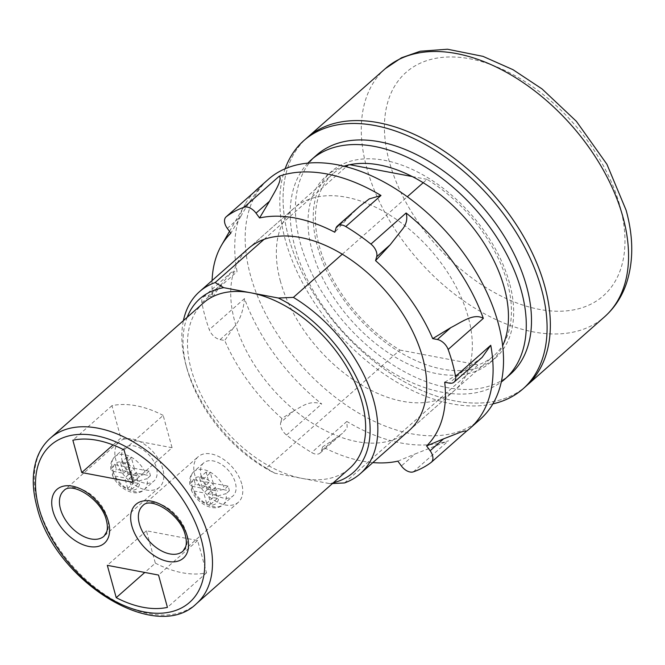 <?xml version="1.0" encoding="UTF-8"?>
<svg xmlns="http://www.w3.org/2000/svg" width="665" height="665" viewBox="0 0 665 665"><rect width="100%" height="100%" fill="white"/><g stroke="black" fill="none" stroke-linecap="round" stroke-linejoin="round"><path stroke-width="0.5" stroke-dasharray="3.33 2.49" d="M526.331 385.924A165.577 101.978 48.5 0 1 395.559 376.59A165.577 101.978 48.5 0 1 288.693 237.546A165.577 101.978 48.5 0 1 307.089 137.738A165.577 101.978 48.5 0 0 288.693 237.546A165.577 101.978 48.5 0 0 395.559 376.59A165.577 101.978 48.5 0 0 526.331 385.924M509.465 282.924A124.18 76.483 -131.5 0 0 429.316 178.644A124.18 76.483 -131.5 0 0 331.237 171.637A124.18 76.483 -131.5 0 0 317.438 246.491A124.18 76.483 -131.5 0 0 397.587 350.779A124.18 76.483 -131.5 0 0 495.666 357.778A124.18 76.483 -131.5 0 0 509.465 282.924M344.029 166.192A124.18 76.483 -131.5 0 0 326.016 176.242A124.18 76.483 -131.5 0 0 312.226 251.104A124.18 76.483 -131.5 0 0 392.375 355.384A124.18 76.483 -131.5 0 0 490.454 362.383A124.18 76.483 -131.5 0 0 502.649 345.758M307.887 163.1A146.258 90.074 -131.5 0 0 295.152 247.862A146.258 90.074 -131.5 0 0 386.398 368.676A146.258 90.074 -131.5 0 0 501.26 382.009M316.615 155.095A146.258 90.074 -131.5 0 0 300.372 243.257A146.258 90.074 -131.5 0 0 394.769 366.082A146.258 90.074 -131.5 0 0 510.279 374.329M280.464 281.445A121.421 74.779 48.5 0 1 293.955 208.253A121.421 74.779 48.5 0 1 389.856 215.103A121.421 74.779 48.5 0 1 468.218 317.064A121.421 74.779 48.5 0 1 454.727 390.255A121.421 74.779 48.5 0 1 358.834 383.414A121.421 74.779 48.5 0 1 280.464 281.445M454.727 390.255L409.108 430.563A121.421 74.779 48.5 0 1 313.207 423.713A121.421 74.779 48.5 0 1 234.836 321.752A121.421 74.779 48.5 0 1 248.328 248.56L293.955 208.253M212.085 280.572A144.604 89.06 -131.5 0 0 212.725 296.889L208.079 296.008A11.039 6.8 -131.5 0 0 203.324 297.014A11.039 6.8 -131.5 0 0 201.886 302.75A160.057 98.578 -131.5 0 0 204.97 316.083A160.057 98.578 -131.5 0 0 209.292 329.649A11.039 6.8 -131.5 0 0 220.082 339.615L224.737 340.497A144.604 89.06 -131.5 0 0 281.877 418.476L294.238 410.505L280.755 422.416A11.039 6.8 -131.5 0 0 286.515 435.043A160.057 98.578 -131.5 0 0 311.652 452.557A11.039 6.8 -131.5 0 0 320.139 453.04A11.039 6.8 -131.5 0 0 321.494 450.812L322.616 446.872A144.604 89.06 -131.5 0 0 372.857 462.582M480.313 419.216A160.057 98.578 48.5 0 1 353.896 410.189A160.057 98.578 48.5 0 1 250.597 275.776A160.057 98.578 48.5 0 1 268.377 179.301M321.494 450.812L334.985 438.9L342.433 433.347L347.205 428.061L346.847 421.469A160.057 98.578 -131.5 0 0 448.543 440.762L414.885 454.054L401.394 465.965M220.082 339.615L233.573 327.704C239.683 320.987 243.324 311.278 244.487 298.56A160.057 98.578 -131.5 0 0 321.71 403.946C308.959 399.765 301.744 406.938 294.238 410.505M335.933 228.311L349.424 216.399L334.819 232.251M349.424 216.399L359.59 206.383M227.305 228.369L240.788 216.457L230.838 233.182M240.788 216.457C246.283 206.424 253.207 196.125 261.553 185.56M254.687 191.611A160.057 98.578 -131.5 0 0 245.177 204.222A160.057 98.578 -131.5 0 0 237.081 271.653L231.353 272.251L221.561 284.096L208.079 296.008M212.725 296.889L221.561 284.096M233.573 327.704L224.737 340.497M334.985 438.9L322.616 446.872M397.87 461.144L414.885 454.054M482.15 357.346L462.84 371.203L449.357 383.115M444.71 382.225L462.84 371.203M281.877 418.476L280.755 422.416M131.321 472.167L134.197 482.607L138.461 483.413L135.585 472.981L150.39 475.791A22.078 13.599 -131.5 0 0 149.883 473.497A22.078 13.599 -131.5 0 0 149.11 471.152L134.313 468.343L127.788 474.095L138.278 476.09A16.559 10.199 -131.5 0 0 122.468 462.1A16.559 10.199 -131.5 0 0 113.033 471.302L110.905 469.714L111.986 467.603L115.244 464.727A22.078 13.599 -131.5 0 0 115.743 467.021A22.078 13.599 -131.5 0 0 116.516 469.365L131.321 472.167L124.804 477.927L114.314 475.94A16.559 10.199 -131.5 0 0 130.132 489.93A16.559 10.199 -131.5 0 0 139.559 480.729L147.131 478.667A22.078 13.599 48.5 0 1 144.172 489.681A22.078 13.599 48.5 0 1 127.846 489.091A22.078 13.599 48.5 0 1 113.258 472.241L116.516 469.365M122.26 461.261A22.078 13.599 -131.5 0 0 136.516 479.798A22.078 13.599 -131.5 0 0 153.947 481.044A22.078 13.599 -131.5 0 0 156.4 467.736A22.078 13.599 -131.5 0 0 142.152 449.199A22.078 13.599 -131.5 0 0 124.721 447.952A22.078 13.599 -131.5 0 0 122.26 461.261M150.39 475.791L147.131 478.667M149.11 471.152L145.851 474.029L138.278 476.09M113.033 471.302L123.524 473.289L120.648 462.848L124.92 463.663L127.788 474.095M134.197 482.607L127.68 488.368L131.944 489.174L129.068 478.733L139.559 480.729M127.68 488.368L124.804 477.927M134.313 468.343L131.437 457.902L124.92 463.663M115.244 464.727L130.041 467.528L127.165 457.096L131.437 457.902M135.585 472.981L129.068 478.733M113.258 472.241L112.26 474.635L114.314 475.94M130.041 467.528L123.524 473.289M138.461 483.413L131.944 489.174M127.165 457.096L120.648 462.848M210.265 487.146L213.141 497.586L217.405 498.393L214.529 487.96L229.334 490.762A22.078 13.599 -131.5 0 0 228.826 488.467A22.078 13.599 -131.5 0 0 228.053 486.123L213.257 483.322L206.732 489.074L217.222 491.069A16.559 10.199 -131.5 0 0 201.404 477.071A16.559 10.199 -131.5 0 0 191.977 486.273L189.849 484.694L190.93 482.582L194.188 479.698A22.078 13.599 -131.5 0 0 194.687 481.992A22.078 13.599 -131.5 0 0 195.46 484.336L210.265 487.146L203.748 492.906L193.257 490.911A16.559 10.199 -131.5 0 0 209.076 504.91A16.559 10.199 -131.5 0 0 218.502 495.708L226.075 493.646A22.078 13.599 48.5 0 1 223.116 504.66A22.078 13.599 48.5 0 1 206.79 504.07A22.078 13.599 48.5 0 1 192.202 487.221L195.46 484.336M201.204 476.24A22.078 13.599 -131.5 0 0 215.46 494.777A22.078 13.599 -131.5 0 0 232.891 496.024A22.078 13.599 -131.5 0 0 235.344 482.715A22.078 13.599 -131.5 0 0 221.096 464.17A22.078 13.599 -131.5 0 0 203.656 462.931A22.078 13.599 -131.5 0 0 201.204 476.24M229.334 490.762L226.075 493.646M228.053 486.123L224.795 489.008L217.222 491.069M191.977 486.273L202.468 488.268L199.591 477.827L203.864 478.642L206.732 489.074M213.141 497.586L206.624 503.339L210.888 504.153L208.012 493.713L218.502 495.708M206.624 503.339L203.748 492.906M213.257 483.322L210.381 472.882L203.864 478.642M194.188 479.698L208.985 482.507L206.108 472.067L210.381 472.882M214.529 487.96L208.012 493.713M208.985 482.507L202.468 488.268M192.202 487.221L191.204 489.615L193.257 490.911M206.108 472.067L199.591 477.827M217.405 498.393L210.888 504.153M241.744 483.929A30.357 18.695 -131.5 0 0 222.152 458.434A30.357 18.695 -131.5 0 0 198.178 456.722A30.357 18.695 -131.5 0 0 194.803 475.026A30.357 18.695 -131.5 0 0 214.396 500.512A30.357 18.695 -131.5 0 0 238.378 502.225A30.357 18.695 -131.5 0 0 241.744 483.929M162.8 468.95A30.357 18.695 -131.5 0 0 143.208 443.455A30.357 18.695 -131.5 0 0 119.235 441.751A30.357 18.695 -131.5 0 0 115.86 460.047A30.357 18.695 -131.5 0 0 135.452 485.533A30.357 18.695 -131.5 0 0 159.434 487.245A30.357 18.695 -131.5 0 0 162.8 468.95M492.865 403.879A165.577 101.978 48.5 0 1 285.435 240.422A165.577 101.978 48.5 0 1 285.144 168.735M203.49 302.891A110.382 67.98 -131.5 0 0 191.229 369.432A110.382 67.98 -131.5 0 0 302.126 478.401A110.382 67.98 -131.5 0 0 349.657 468.351M423.214 182.7L427.005 179.351A121.421 74.779 48.5 0 1 507.329 282.517A121.421 74.779 48.5 0 1 503.447 343.938M342.267 254.205L407.312 196.749M344.495 482.94L478.118 364.91A121.421 74.779 48.5 0 0 493.837 355.717A121.421 74.779 48.5 0 0 502.599 345.343M187.181 317.296A115.901 71.379 -131.5 0 0 186.898 368.385A115.901 71.379 -131.5 0 0 274.803 473.214L329.449 483.58A115.901 71.379 -131.5 0 0 333.34 482.757M332.475 483.522L329.449 483.58M274.803 473.214L266.274 468.102L399.898 350.064A121.421 74.779 48.5 0 1 333.065 173.706A121.421 74.779 48.5 0 1 344.437 166.292M266.274 468.102A121.421 74.779 48.5 0 1 185.884 364.686A121.421 74.779 48.5 0 1 183.407 320.638M264.055 239.358L346.249 166.757M348.169 165.053L349.773 164.704M345.933 165.627A121.421 74.779 48.5 0 1 348.784 164.513M399.898 350.064L478.118 364.91M412.333 176.566L427.005 179.351M155.336 563.13A99.351 61.188 -131.5 0 0 206.541 572.839L197.63 540.504L146.425 530.795L155.336 563.13L144.787 572.449M146.425 530.795L107.314 565.333M197.63 540.504L158.528 575.05M206.541 572.839L167.43 607.386M132.967 482.275L172.077 447.728L163.166 415.392L124.064 449.939M172.077 447.728L120.872 438.011L113.033 444.935M163.166 415.392A99.351 61.188 -131.5 0 0 111.961 405.675L120.872 438.011M111.961 405.675L72.859 440.222M385.301 68.645A165.577 101.978 -131.5 0 0 366.905 168.453A165.577 101.978 -131.5 0 0 473.771 307.496A165.577 101.978 -131.5 0 0 604.543 316.831M619.913 205.959A149.018 91.778 48.5 0 1 539.199 309.35A149.018 91.778 48.5 0 1 389.482 162.243A149.018 91.778 48.5 0 1 470.205 58.852A149.018 91.778 48.5 0 1 619.913 205.959M466.273 431.377L431.078 462.466M413.347 471.851L448.543 440.762M346.847 421.469L311.652 452.557M286.515 435.043L321.71 403.946M244.487 298.56L209.292 329.649M201.886 302.75L237.081 271.653M111.986 467.603A22.078 13.599 48.5 0 1 114.937 456.589A22.078 13.599 48.5 0 1 131.271 457.179A22.078 13.599 48.5 0 1 145.851 474.029M190.93 482.582A22.078 13.599 48.5 0 1 193.881 471.568A22.078 13.599 48.5 0 1 210.215 472.15A22.078 13.599 48.5 0 1 224.795 489.008M196.483 603.654A110.382 67.98 48.5 0 1 109.301 597.436A110.382 67.98 48.5 0 1 38.055 504.735A110.382 67.98 48.5 0 1 50.324 438.193M238.378 502.225L182.975 551.169A30.357 18.695 -131.5 0 0 186.341 532.865A30.357 18.695 -131.5 0 0 166.749 507.378A30.357 18.695 -131.5 0 0 142.775 505.666L198.178 456.722M159.434 487.245L104.031 536.189A30.357 18.695 -131.5 0 0 107.397 517.894A30.357 18.695 -131.5 0 0 87.805 492.399A30.357 18.695 -131.5 0 0 63.832 490.687L119.235 441.751M326.016 176.242L331.237 171.637M490.454 362.383L495.666 357.778M229.516 231.378L245.177 204.222M320.139 453.04L342.433 433.347M203.324 297.014L231.353 272.251M112.26 474.635C117.248 488.476 135.56 498.06 144.172 489.681L153.947 481.044M110.905 469.714C110.116 464.22 111.462 459.848 114.937 456.589L124.721 447.952M191.204 489.615C196.192 503.455 214.504 513.039 223.116 504.66L232.891 496.024M189.849 484.694C189.06 479.199 190.406 474.827 193.881 471.568L203.656 462.931M409.108 430.563L493.837 355.717M248.328 248.56L333.065 173.706M186.898 368.385L185.884 364.686"/><path stroke-width="1" d="M385.301 68.645L401.477 57.788L420.255 51.23L447.52 49.227L482.981 56.359L512.998 69.684L542.075 88.952L576.356 121.288L606.937 164.297L626.106 210.198C633.62 237.405 633.629 262.101 626.131 284.296C621.559 297.222 614.36 308.07 604.543 316.831A165.577 101.978 -131.5 0 0 622.939 217.023A165.577 101.978 -131.5 0 0 516.073 77.98A165.577 101.978 -131.5 0 0 385.301 68.645L307.089 137.738A165.577 101.978 48.5 0 1 437.861 147.073A165.577 101.978 48.5 0 1 544.726 286.116A165.577 101.978 48.5 0 1 526.331 385.924L523.072 388.809A165.577 101.978 48.5 0 1 492.865 403.879M502.649 345.758A124.18 76.483 -131.5 0 0 504.245 287.529A124.18 76.483 -131.5 0 0 344.029 166.192M501.26 382.009A146.258 90.074 -131.5 0 0 505.068 378.934A146.258 90.074 -131.5 0 0 521.318 290.771A146.258 90.074 -131.5 0 0 426.922 167.946A146.258 90.074 -131.5 0 0 311.403 159.7A146.258 90.074 -131.5 0 0 307.887 163.1M505.068 378.934L510.279 374.329A146.258 90.074 -131.5 0 0 526.53 286.166A146.258 90.074 -131.5 0 0 432.134 163.341A146.258 90.074 -131.5 0 0 316.615 155.095L311.403 159.7M372.857 462.582A144.604 89.06 -131.5 0 0 397.87 461.144L401.394 465.965A11.039 6.8 -131.5 0 0 413.347 471.851A160.057 98.578 -131.5 0 0 431.078 462.466A11.039 6.8 -131.5 0 0 431.327 462.266A11.039 6.8 -131.5 0 0 432.549 455.608A11.039 6.8 -131.5 0 0 430.13 450.754L443.613 438.842L426.598 445.932A144.604 89.06 -131.5 0 0 444.71 382.225L449.357 383.115A11.039 6.8 -131.5 0 0 454.112 382.109A11.039 6.8 -131.5 0 0 455.55 376.373A160.057 98.578 -131.5 0 0 452.466 363.04A160.057 98.578 -131.5 0 0 448.144 349.466A11.039 6.8 -131.5 0 0 437.346 339.507L432.699 338.626A144.604 89.06 -131.5 0 0 375.559 260.638L376.681 256.707A11.039 6.8 -131.5 0 0 376.548 252.284A11.039 6.8 -131.5 0 0 370.92 244.08A160.057 98.578 -131.5 0 0 345.783 226.557A11.039 6.8 -131.5 0 0 337.296 226.075A11.039 6.8 -131.5 0 0 335.933 228.311L334.819 232.251A144.604 89.06 -131.5 0 0 259.566 217.97L269.525 201.237L256.033 213.149A11.039 6.8 -131.5 0 0 244.088 207.264A160.057 98.578 -131.5 0 0 226.358 216.649A11.039 6.8 -131.5 0 0 226.108 216.857A11.039 6.8 -131.5 0 0 227.305 228.369L230.838 233.182A144.604 89.06 -131.5 0 0 221.445 245.385A144.604 89.06 -131.5 0 0 212.085 280.572M437.346 339.507L450.837 327.596C460.845 322.675 473.713 312.592 483.339 318.377A160.057 98.578 -131.5 0 0 406.115 212.983C407.778 219.034 406.357 224.67 401.876 229.907L390.164 244.795L376.681 256.707M443.613 438.842L457.877 433.239C463.256 431.111 466.057 430.496 466.273 431.377M183.407 320.638A121.421 74.779 48.5 0 1 199.442 291.736L248.328 248.56A121.421 74.779 48.5 0 1 344.229 255.402A121.421 74.779 48.5 0 1 422.599 357.371A121.421 74.779 48.5 0 1 409.108 430.563L360.222 473.746A121.421 74.779 48.5 0 1 344.495 482.94L332.475 483.522M226.108 216.857L261.553 185.56A160.057 98.578 -131.5 0 0 257.945 188.511L268.377 179.301A160.057 98.578 48.5 0 1 394.786 188.32A160.057 98.578 48.5 0 1 498.093 322.733A160.057 98.578 48.5 0 1 480.313 419.216L469.881 428.426A160.057 98.578 -131.5 0 0 490.745 345.285L482.15 357.346L454.112 382.109M466.406 431.277A160.057 98.578 -131.5 0 0 469.881 428.426M337.296 226.075L359.59 206.383L369.258 198.918L380.978 195.468A160.057 98.578 -131.5 0 0 279.283 176.175C282.775 179.658 274.138 192.567 269.525 201.237M257.945 188.511A160.057 98.578 -131.5 0 0 254.687 191.611M259.566 217.97L256.033 213.149M430.13 450.754L426.598 445.932M375.559 260.638L390.164 244.795M450.837 327.596L432.699 338.626M285.144 168.735A165.577 101.978 48.5 0 1 303.83 140.614L307.089 137.738A165.577 101.978 48.5 0 1 437.861 147.073A165.577 101.978 48.5 0 1 544.726 286.116A165.577 101.978 48.5 0 1 526.331 385.924L604.543 316.831M303.83 140.614A165.577 101.978 48.5 0 1 434.602 149.949A165.577 101.978 48.5 0 1 541.468 289.001A165.577 101.978 48.5 0 1 523.072 388.809M349.657 468.351A110.382 67.98 -131.5 0 0 361.918 401.81A110.382 67.98 -131.5 0 0 251.021 292.841A110.382 67.98 -131.5 0 0 203.49 302.891L50.324 438.193A110.382 67.98 48.5 0 1 137.505 444.42A110.382 67.98 48.5 0 1 208.744 537.12A110.382 67.98 48.5 0 1 196.483 603.654L349.657 468.351M333.34 482.757A115.901 71.379 -131.5 0 0 366.182 402.624A115.901 71.379 -131.5 0 0 278.344 298.028L293.39 297.388A121.421 74.779 48.5 0 1 373.713 400.554A121.421 74.779 48.5 0 1 360.222 473.746M293.39 297.388L342.267 254.205M407.312 196.749L423.214 182.7M116.225 597.677L107.314 565.333L158.528 575.05L167.43 607.386A99.351 61.188 -131.5 0 1 116.225 597.677L144.787 572.449M124.064 449.939L132.967 482.275L81.762 472.557L72.859 440.222A99.351 61.188 -131.5 0 1 124.064 449.939M503.447 343.938A121.421 74.779 48.5 0 1 502.599 345.343M278.344 298.028L223.698 287.662A115.901 71.379 -131.5 0 0 187.181 317.296M199.442 291.736A121.421 74.779 48.5 0 1 215.169 282.542L264.055 239.358M346.249 166.757L348.169 165.053M344.437 166.292A121.421 74.779 48.5 0 1 345.933 165.627M223.698 287.662L215.169 282.542M349.773 164.704L412.333 176.566M113.033 444.935L81.762 472.557M370.92 244.08L406.115 212.983M455.55 376.373L490.745 345.285M261.553 185.56L226.358 216.649M244.088 207.264L279.283 176.175M380.978 195.468L345.783 226.557M483.339 318.377L448.144 349.466M39.069 508.426A104.871 64.58 -131.5 0 0 144.421 611.941A104.871 64.58 -131.5 0 0 201.221 539.19A104.871 64.58 -131.5 0 0 95.868 435.666A104.871 64.58 -131.5 0 0 39.069 508.426M139.401 523.962A30.357 18.695 -131.5 0 0 158.993 549.456A30.357 18.695 -131.5 0 0 182.975 551.169L185.701 546.672C186.632 543.737 186.499 539.889 185.294 535.142C180.614 514.253 150.581 495.99 142.775 505.666A30.357 18.695 -131.5 0 0 139.401 523.962M187.355 536.555A35.877 22.095 48.5 0 1 167.921 561.443A35.877 22.095 48.5 0 1 131.878 526.032A35.877 22.095 48.5 0 1 151.312 501.144A35.877 22.095 48.5 0 1 187.355 536.555M60.465 508.983A30.357 18.695 -131.5 0 0 80.049 534.477A30.357 18.695 -131.5 0 0 104.031 536.189L106.757 531.692C107.697 528.758 107.555 524.918 106.35 520.163C101.67 499.274 71.637 481.019 63.832 490.687A30.357 18.695 -131.5 0 0 60.465 508.983M108.412 521.576A35.877 22.095 48.5 0 1 88.977 546.472A35.877 22.095 48.5 0 1 52.934 511.053A35.877 22.095 48.5 0 1 72.369 486.165A35.877 22.095 48.5 0 1 108.412 521.576M221.445 245.385L229.516 231.378M431.327 462.266L466.498 431.194M50.324 438.193C44.272 443.58 39.8 450.313 36.899 458.401C32.003 472.615 32.036 488.817 37.007 507.013C54.297 580.271 155.51 644.501 196.483 603.654"/></g></svg>
